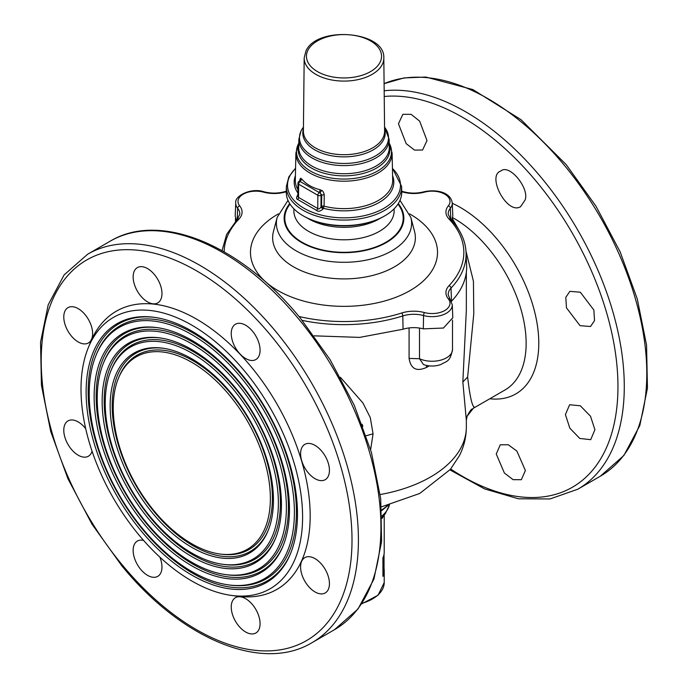 <?xml version="1.0" encoding="UTF-8"?>
<svg xmlns="http://www.w3.org/2000/svg" width="688" height="688" viewBox="0 0 688 688"><rect width="100%" height="100%" fill="white"/><g stroke="black" fill="none" stroke-linecap="round" stroke-linejoin="round"><path stroke-width="1.03" d="M569.845 291.359L565.794 297.362L566.465 307.846L580.036 325.665L590.519 326.508L594.535 320.608L593.864 310.047L580.328 292.202L569.845 291.359M500.769 171.054C486.433 175.586 507.108 215.206 520.592 206.692L525.064 200.053C529.794 188.529 509.344 163.288 500.769 171.054M398.455 123.754L406.152 143.62L414.529 150.104L422.561 150.027L426.999 140.567L419.646 121.131L411.149 114.346L402.867 114.311L398.455 123.754M525.383 470.489L516.886 451.087L508.251 444.758L500.262 444.801L496.254 454.011L504.373 473.009L513.093 479.665L521.349 479.717L525.383 470.489M590.519 416.231L580.337 405.8L569.621 404.75L565.416 414.606L569.845 428.177L579.778 438.454L590.708 439.666L594.922 429.708L590.519 416.231M160.588 338.006A125.741 72.601 -120 0 0 150.457 337.619A125.741 72.601 -120 0 0 115.059 456.505A125.741 72.601 -120 0 0 235.717 567.041A125.741 72.601 -120 0 0 275.845 537.638M222.697 564.289L224.236 564.504A123.479 71.294 -120 0 0 234.943 564.977A123.479 71.294 -120 0 0 269.713 448.232A123.479 71.294 -120 0 0 151.222 339.683A123.479 71.294 -120 0 0 111.516 369.267L110.931 370.712A122.43 70.683 -120 0 0 130.591 488.411A122.43 70.683 -120 0 0 222.697 564.289A122.43 70.683 -120 0 0 233.309 564.762A122.43 70.683 -120 0 0 267.778 449.006A122.43 70.683 -120 0 0 150.302 341.377A122.43 70.683 -120 0 0 110.931 370.712M384.042 568.4A40.214 23.22 180 0 1 384.214 570.541A40.214 23.22 180 0 1 382.932 576.372L382.932 557.873A40.214 23.22 0 0 0 384.214 552.043L384.214 515.063M148.823 337.404A126.79 73.203 -120 0 0 113.124 457.279A126.79 73.203 -120 0 0 234.789 568.744A126.79 73.203 -120 0 0 275.553 538.369A126.79 73.203 -120 0 0 255.196 416.472A126.79 73.203 -120 0 0 159.814 337.894A126.79 73.203 -120 0 0 148.823 337.404M384.042 554.184L384.042 570.541A40.042 23.117 180 0 1 382.932 575.959M237.145 575.099A133.764 77.228 -120 0 0 274.804 448.636A133.764 77.228 -120 0 0 146.458 331.048A133.764 77.228 -120 0 0 103.449 363.092A133.764 77.228 -120 0 0 124.924 491.688A133.764 77.228 -120 0 0 225.552 574.583A133.764 77.228 -120 0 0 237.145 575.099M103.449 363.092L104.034 361.647A134.805 77.83 60 0 1 147.387 329.354A134.805 77.83 60 0 1 276.739 447.862A134.805 77.83 60 0 1 238.788 575.314A134.805 77.83 60 0 1 227.1 574.79L225.552 574.583M157.733 327.712A137.075 79.137 -120 0 0 146.613 327.282A137.075 79.137 -120 0 0 108.025 456.884A137.075 79.137 -120 0 0 239.553 577.378A137.075 79.137 -120 0 0 283.336 545.257M144.979 327.067A138.116 79.748 -120 0 0 106.098 457.658A138.116 79.748 -120 0 0 238.624 579.072A138.116 79.748 -120 0 0 283.043 545.988A138.116 79.748 -120 0 0 260.864 413.204A138.116 79.748 -120 0 0 156.959 327.6A138.116 79.748 -120 0 0 144.979 327.067M240.989 585.436A145.091 83.764 -120 0 0 281.839 448.258A145.091 83.764 -120 0 0 142.614 320.711A145.091 83.764 -120 0 0 95.967 355.472A145.091 83.764 -120 0 0 119.256 494.956A145.091 83.764 -120 0 0 228.407 584.877A145.091 83.764 -120 0 0 240.989 585.436M163.452 348.291A114.414 66.057 -120 0 0 154.301 347.956A114.414 66.057 -120 0 0 122.086 456.127A114.414 66.057 -120 0 0 231.873 556.712A114.414 66.057 -120 0 0 268.363 530.018M219.833 554.003L221.381 554.21A112.153 64.749 -120 0 0 231.108 554.64A112.153 64.749 -120 0 0 262.678 448.61A112.153 64.749 -120 0 0 155.067 350.02A112.153 64.749 -120 0 0 119.007 376.886L118.413 378.331A111.103 64.147 -120 0 0 136.25 485.143A111.103 64.147 -120 0 0 219.833 554.003A111.103 64.147 -120 0 0 229.465 554.425A111.103 64.147 -120 0 0 260.752 449.384A111.103 64.147 -120 0 0 154.138 351.714A111.103 64.147 -120 0 0 118.413 378.331M95.967 355.472L96.552 354.028A146.131 84.375 60 0 1 143.543 319.017A146.131 84.375 60 0 1 283.766 447.484A146.131 84.375 60 0 1 242.623 585.643A146.131 84.375 60 0 1 229.955 585.084L228.407 584.877M154.869 317.417A148.402 85.682 -120 0 0 142.777 316.953A148.402 85.682 -120 0 0 100.998 457.253A148.402 85.682 -120 0 0 243.397 587.715A148.402 85.682 -120 0 0 290.818 552.885M141.143 316.738A149.451 86.284 -120 0 0 99.063 458.027A149.451 86.284 -120 0 0 242.468 589.41A149.451 86.284 -120 0 0 290.525 553.608A149.451 86.284 -120 0 0 266.531 409.928A149.451 86.284 -120 0 0 154.095 317.314A149.451 86.284 -120 0 0 141.143 316.738M244.919 371.468A156.683 90.463 -120 0 0 88.305 347.672A156.683 90.463 -120 0 0 138.684 534.679A156.683 90.463 -120 0 0 231.331 595.404A156.683 90.463 -120 0 0 302.342 525.529A156.683 90.463 -120 0 0 244.919 371.468M152.659 347.741A115.464 66.659 -120 0 0 120.151 456.901A115.464 66.659 -120 0 0 230.944 558.407A115.464 66.659 -120 0 0 268.071 530.749A115.464 66.659 -120 0 0 249.538 419.74A115.464 66.659 -120 0 0 162.669 348.18A115.464 66.659 -120 0 0 152.659 347.741M231.331 595.404L237.128 596.195A160.605 92.725 -120 0 0 309.918 524.566A160.605 92.725 -120 0 0 251.06 366.652A160.605 92.725 -120 0 0 90.524 342.254L88.305 347.672M260.073 623.663A20.391 11.773 60 0 1 255.85 633.003A20.391 11.773 60 0 1 240.138 627.542A20.391 11.773 60 0 1 231.237 607.014A20.391 11.773 60 0 1 235.459 597.683A20.391 11.773 60 0 1 251.172 603.144A20.391 11.773 60 0 1 260.073 623.663M325.218 569.406A20.391 11.773 60 0 1 325.218 592.953A20.391 11.773 60 0 1 304.827 581.179A20.391 11.773 60 0 1 304.827 557.633A20.391 11.773 60 0 1 325.218 569.406M315.018 445.377A20.391 11.773 60 0 1 328.339 463.342A20.391 11.773 60 0 1 325.218 479.682A20.391 11.773 60 0 1 315.018 478.676A20.391 11.773 60 0 1 301.697 460.702A20.391 11.773 60 0 1 304.827 444.371A20.391 11.773 60 0 1 315.018 445.377M235.459 324.229A20.391 11.773 60 0 1 255.85 336.002A20.391 11.773 60 0 1 255.85 359.549A20.391 11.773 60 0 1 235.459 347.775A20.391 11.773 60 0 1 235.459 324.229M133.145 276.929A20.391 11.773 60 0 1 137.368 267.589A20.391 11.773 60 0 1 153.08 273.059A20.391 11.773 60 0 1 161.981 293.578A20.391 11.773 60 0 1 157.758 302.909A20.391 11.773 60 0 1 142.046 297.448A20.391 11.773 60 0 1 133.145 276.929M68.009 331.186A20.391 11.773 60 0 1 68.009 307.639A20.391 11.773 60 0 1 88.399 319.413A20.391 11.773 60 0 1 88.399 342.959A20.391 11.773 60 0 1 68.009 331.186M92.054 451.165A20.391 11.773 60 0 1 88.399 456.23A20.391 11.773 60 0 1 78.2 455.215A20.391 11.773 60 0 1 64.878 437.25A20.391 11.773 60 0 1 68.009 420.91A20.391 11.773 60 0 1 78.2 421.916A20.391 11.773 60 0 1 85.716 428.701M159.865 557.134A20.391 11.773 60 0 1 157.758 576.363A20.391 11.773 60 0 1 137.368 564.599A20.391 11.773 60 0 1 137.368 541.052A20.391 11.773 60 0 1 143.577 540.407M466.344 272.242L466.344 310.107L462.843 381.978L467.634 377.067L473.774 313.883L473.439 281.237L466.008 251.266M460.324 232.389L452.506 218.818M467.634 377.067C469.835 396.125 472.054 406.135 474.273 407.098L473.335 408.259C472.149 409.988 472.235 406.445 467.083 416.266L474.273 407.098M362.851 426.319L362.06 424.204M409.085 327.927L409.085 358.414L419.508 358.732L423.498 364.58C429.338 366.549 435.169 366.523 440.974 364.494C445.979 361.045 449.969 362.903 452.506 349.478L452.506 320.109M462.843 381.978L466.344 420.299L467.083 416.274M366.205 435.736L373.059 433.818L370.626 449.685M373.059 433.818L370.282 417.59L362.954 403.013L340.379 377.282M409.085 358.414C410.779 368.845 416.541 371.873 426.362 367.487L426.637 365.474M423.318 328.855L443.433 328.038L452.816 317.736L452.257 304.724L450.064 299.263A2.262 1.677 140.9 0 0 448.309 298.841A17.888 10.329 0 0 1 444.758 310.529A17.888 10.329 0 0 1 424.513 312.576A2.262 0.783 105.2 0 0 423.55 315.543A22.893 13.218 0 0 0 402.798 315.93L403.065 329.225C409.713 327.239 416.464 327.11 423.318 328.855L423.55 315.543A20.15 11.636 0 0 0 452.257 304.724M314.098 335.839L359.669 337.395L403.065 329.225M286.268 191.728A25.164 14.525 0 0 1 263.487 192.141A2.262 0.783 -74.8 0 1 264.08 191.797C251.068 187.394 234.359 195.908 235.743 202.986L235.184 215.989L236.397 220.323M451.603 220.323L452.816 215.989L452.257 202.986C450.571 191.66 435.495 189.166 423.92 191.797A2.262 0.783 74.8 0 1 424.513 192.141A17.888 10.329 0 0 1 444.758 194.179A17.888 10.329 0 0 1 448.309 205.875A2.262 1.677 39.1 0 1 450.356 208.215A22.893 13.218 0 0 0 448.198 214.157L450.674 219.326A2.262 1.625 136.4 0 0 449.032 219.042A119.841 69.187 0 0 1 449.032 285.675A2.262 1.625 43.6 0 1 451.018 288.091A22.893 13.218 0 0 0 448.198 294.782L450.064 299.263M451.405 301.361L451.5 301.258A122.662 70.821 0 0 0 466.627 265.405L466.068 252.401C465.458 240.542 460.324 229.517 450.674 219.326M384.824 215.834L384.05 216.281A56.64 32.706 180 0 1 359.944 224.537A56.64 32.706 180 0 1 303.95 216.281L303.176 215.834A57.74 33.334 0 0 0 360.254 224.254A57.74 33.334 0 0 0 384.824 215.834A57.74 33.334 0 0 0 399.401 201.653A57.74 33.334 0 0 0 401.732 191.857L401.62 186.396A57.62 33.265 180 0 1 399.289 196.175A57.62 33.265 180 0 1 335.452 219.704A57.62 33.265 180 0 1 286.38 186.396L286.268 191.857A57.74 33.334 0 0 0 303.176 215.834M299.882 180.746L299.762 180.548C300.123 178.527 300.579 177.882 301.112 178.596L299.297 181.967L299.667 181.228L320.015 192.975A2.262 1.307 60 0 1 321.055 195.306L320.969 207.097L323.042 209.032C320.264 211.388 318.157 211.87 316.729 210.476L297.904 199.606C296.141 199.15 296.158 197.473 297.964 194.558M301.112 178.596L301.869 179.181C306.315 184.298 312.438 187.833 320.238 189.785L321.623 190.438L320.015 192.975L321.726 194.919L321.537 206.409L320.969 207.097C319.559 208.946 318.484 209.419 317.753 208.524L316.729 210.476M301.869 179.181L300.063 181.537A2.262 1.307 -60 0 0 298.626 184.195A2.262 1.299 -179.6 0 1 297.964 183.266L297.87 196.304L298.532 197.422L298.626 184.195L317.856 195.289L317.753 208.524L298.532 197.422L297.904 199.606M321.623 190.438C322.681 190.636 323.549 192.055 324.254 194.687L324.074 206.176L323.042 209.032M324.254 194.687L321.055 195.306A2.262 1.299 -179.6 0 1 317.856 195.289A2.262 1.307 120 0 1 319.292 192.64L320.238 189.785M564.229 165.137A224.297 129.499 60 0 1 600.332 476.208L623.861 455.516L639.806 425.562L647.451 388.135L646.565 345.195L637.277 298.936L620.112 251.774L595.98 206.194L566.181 164.604L521.04 119.695L472.871 89.569L425.829 77.047L404.028 77.925L384.093 83.661A224.297 129.499 60 0 1 564.229 165.137M384.171 90.79A224.297 129.499 60 0 1 541.714 178.132A224.297 129.499 60 0 1 577.825 489.202L600.332 476.208M450.683 469.018A219.885 126.953 -120 0 0 611.555 433.861A219.885 126.953 -120 0 0 537.018 182.277A219.885 126.953 -120 0 0 384.231 96.483M452.274 203.287A110.777 63.958 60 0 1 498.009 240.275A110.777 63.958 60 0 1 538.781 343.192A110.777 63.958 60 0 1 489.761 398.773M389.391 504.975A45.881 26.488 180 0 1 382.055 515.897M384.214 570.541L384.214 582.564A40.214 23.22 180 0 1 362.094 603.299M387.447 505.465A50.981 29.429 180 0 1 381.728 509.868M383.121 516.473A40.214 23.22 180 0 1 382.15 518.442M122.103 564.762A219.773 126.884 60 0 1 60.234 285.529A219.773 126.884 60 0 1 271.115 335.839A219.773 126.884 60 0 1 332.983 615.063A219.773 126.884 60 0 1 122.103 564.762M311.965 642.695C262.076 672.873 181.211 638.868 121.819 565.794L92.02 524.213L67.888 478.624L50.723 431.462L41.435 385.211L40.549 342.263L48.194 304.836L64.139 274.89L87.668 254.199A224.297 129.499 60 0 1 275.854 331.625A224.297 129.499 60 0 1 311.965 642.695L334.471 629.701A224.297 129.499 60 0 0 298.368 318.63A224.297 129.499 60 0 0 110.175 241.196C160.063 211.027 240.929 245.031 300.321 318.097L330.12 359.686L354.251 405.266L371.417 452.429L380.705 498.688L381.591 541.637L373.945 579.055L358.001 609.009L334.471 629.701M382.107 517.066A45.27 26.135 0 0 0 385.332 513.626L389.477 504.958M473.335 408.259L505.018 389.967A101.953 58.867 -120 0 0 526.139 343.295A101.953 58.867 -120 0 0 488.609 248.566A101.953 58.867 -120 0 0 452.687 217.649M419.508 328.056L419.508 358.732A20.391 11.773 0 0 0 441.025 360.065A20.391 11.773 0 0 0 452.506 349.478M380.197 494.543A122.344 70.632 0 0 0 461.399 446.959A122.344 70.632 0 0 0 466.344 427.076C466.283 437.198 463.936 446.787 459.317 455.843L450.382 469.379L419.723 493.468L381.496 506.824M426.362 367.487A122.344 70.632 0 0 0 429.303 365.887M302.187 320.376A122.103 70.494 0 0 0 402.798 315.93A2.262 0.894 -107.6 0 0 401.706 312.997A119.841 69.187 0 0 1 298.97 316.48M451.5 301.258L451.018 288.091A122.103 70.494 0 0 0 466.068 252.401M450.786 219.446L450.356 208.215A20.15 11.636 0 0 0 452.257 202.986M235.743 202.986A20.15 11.636 0 0 0 237.644 208.215L237.214 219.446M239.691 205.875A25.164 14.525 0 0 1 238.968 219.042A2.262 1.625 -136.4 0 0 237.326 219.326L239.802 214.157A22.893 13.218 0 0 0 237.644 208.215A2.262 1.677 -39.1 0 1 239.691 205.875A17.888 10.329 0 0 1 243.242 194.179A17.888 10.329 0 0 1 263.487 192.141M424.513 312.576A25.164 14.525 0 0 0 401.706 312.997M449.032 285.675A25.164 14.525 0 0 0 448.309 298.841M448.309 205.875A25.164 14.525 0 0 0 449.032 219.042M401.732 191.694A2.262 0.894 -72.4 0 1 402.394 191.41L401.723 191.195M401.732 191.728A25.164 14.525 0 0 0 424.513 192.141M286.277 191.195L285.606 191.41A2.262 0.894 72.4 0 1 286.268 191.694M238.968 219.042A119.841 69.187 0 0 0 224.159 251.834M278.313 213.925A93.525 53.999 0 0 0 317.667 304.173A93.525 53.999 0 0 0 424.599 279.749A93.525 53.999 0 0 0 409.687 213.925M273.446 231.512A71.363 41.203 0 0 0 323.91 277.238A71.363 41.203 0 0 0 414.554 231.512L410.839 217.399A67.605 39.035 180 0 1 324.968 260.718A67.605 39.035 180 0 1 277.161 217.399L273.446 231.512M289.7 203.596A59.847 34.555 0 0 0 327.153 251.292A59.847 34.555 0 0 0 389.348 240.688A59.847 34.555 0 0 0 398.3 203.596M290.026 204.112A59.185 34.168 0 0 0 327.333 250.922A59.185 34.168 0 0 0 388.625 240.576A59.185 34.168 0 0 0 397.974 204.112M293.914 208.851L293.879 210.502A50.121 28.939 0 0 0 329.887 238.633A50.121 28.939 0 0 0 394.121 210.502L394.086 208.851M380.326 218.251A49.863 28.784 180 0 1 329.965 226.154A49.863 28.784 180 0 1 307.674 218.251M392.435 168.457A56.485 32.611 180 0 1 398.206 194.42A56.485 32.611 180 0 1 328.099 216.531A56.485 32.611 180 0 1 289.794 176.059A56.485 32.611 180 0 1 295.565 168.457M298.798 143.147L295.892 153.08A48.108 27.778 180 0 0 336.862 180.884A48.108 27.778 180 0 0 390.165 161.241A48.108 27.778 180 0 0 392.108 153.08L392.685 180.179A48.693 28.113 180 0 1 390.724 188.435A48.693 28.113 0 0 1 324.074 206.176A2.262 1.281 0.9 0 0 321.537 206.409L323.609 208.335A49.82 28.767 180 0 0 391.807 190.189A49.82 28.767 180 0 0 392.59 175.741M297.887 192.993A49.82 28.767 180 0 1 295.41 175.741M299.667 181.228A2.262 1.307 -120 0 0 299.099 181.322A2.262 2.262 0 0 0 297.964 183.266M295.892 153.08L295.315 180.179A48.693 28.113 0 0 0 297.913 189.596M298.798 143.199A47.506 27.425 180 0 0 298.42 143.912A47.506 27.425 0 0 0 330.627 177.951A47.506 27.425 0 0 0 389.58 159.358A47.506 27.425 180 0 0 389.202 143.199M389.236 144.884A45.898 26.497 180 0 1 388.041 156.821A45.898 26.497 180 0 1 333.646 175.182A45.898 26.497 180 0 1 298.764 144.884M298.712 147.258A45.296 26.153 0 0 0 337.283 173.436A45.296 26.153 0 0 0 387.464 154.938A45.296 26.153 0 0 0 389.288 147.258L389.116 139.225A45.124 26.049 180 0 1 387.292 146.879A45.124 26.049 180 0 1 337.309 165.309A45.124 26.049 180 0 1 298.884 139.225L298.712 147.258M298.884 139.225L301.009 130.961L303.365 127.263A44.514 25.697 180 0 0 301.284 130.522A44.514 25.697 0 0 0 331.47 162.42A44.514 25.697 0 0 0 386.716 144.996A44.514 25.697 180 0 0 384.635 127.263L389.116 139.225M384.575 128.94A41.211 23.788 180 0 1 383.543 139.784A41.211 23.788 180 0 1 334.592 156.245A41.211 23.788 180 0 1 303.425 128.94M303.399 131.124A40.601 23.444 0 0 0 338.1 154.456A40.601 23.444 0 0 0 382.958 137.867A40.601 23.444 0 0 0 384.601 131.124L383.818 57.955A39.818 22.988 180 0 1 382.21 64.569A39.818 22.988 180 0 1 338.212 80.849A39.818 22.988 180 0 1 304.182 57.955L303.399 131.124M307.966 50.164A37.556 21.681 0 0 0 333.431 77.073A37.556 21.681 0 0 0 380.034 62.367A37.556 21.681 0 0 0 354.569 35.458A37.556 21.681 0 0 0 307.966 50.164M449.952 469.895L484.567 488.901L518.434 498.783L550.047 498.946L577.825 489.202M384.214 582.564L378.047 595.232L361.725 603.858M388.247 505.267L381.771 510.573M382.132 517.754L385.332 513.626M87.668 254.199L110.175 241.196M452.506 221.33L452.506 218.371M235.494 221.33L235.494 218.371M466.344 427.076L466.344 420.299M423.92 191.797C416.627 193.646 409.455 193.517 402.394 191.41M285.606 191.41C278.545 193.517 271.373 193.646 264.08 191.797M237.326 219.326L226.644 234.393L222.043 250.638M287.988 200.354L277.161 217.399M410.839 217.399L400.012 200.354M295.573 168.19L288.865 176.816L286.38 186.396M401.62 186.396L392.427 168.19M299.959 181.082L300.02 180.523L299.099 181.322M392.108 153.08L389.202 143.147M383.818 57.955C385.203 30.848 316.781 25.645 305.945 50.989L304.182 57.955"/></g></svg>
